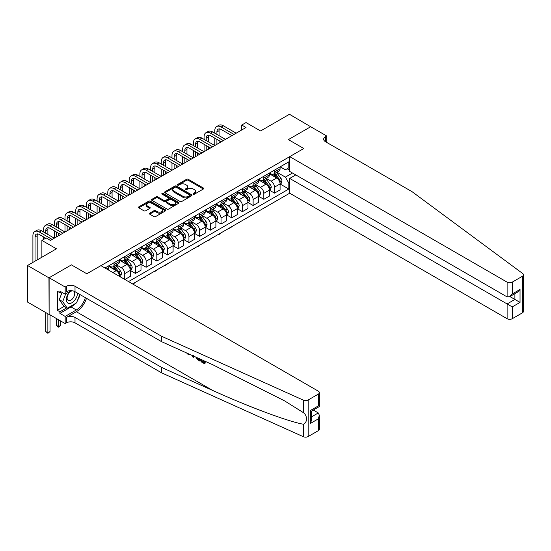 <?xml version="1.0" encoding="UTF-8"?>
<svg xmlns="http://www.w3.org/2000/svg" width="551" height="551" viewBox="0 0 551 551"><rect width="100%" height="100%" fill="white"/><g stroke="black" fill="none" stroke-linecap="round" stroke-linejoin="round"><path stroke-width="0.83" d="M193.277 194.152A0.833 0.482 0 0 0 194.455 194.152L203.381 189A1.192 0.689 0 0 0 203.725 188.518A1.192 0.689 0 0 0 203.381 188.029L188.256 179.302A1.192 0.689 0 0 0 186.575 179.302L177.649 184.454A0.833 0.482 0 0 0 177.408 184.792A0.833 0.482 0 0 0 177.649 185.136A0.833 0.482 0 0 0 178.827 185.136L179.984 184.468A3.802 2.197 0 0 1 185.356 184.468L186.617 185.191A3.802 2.197 0 0 1 187.733 186.748A3.802 2.197 0 0 1 186.617 188.297L185.46 188.965A0.833 0.482 0 0 0 185.219 189.303A0.833 0.482 0 0 0 185.46 189.64A0.833 0.482 0 0 0 186.637 189.64L187.795 188.979A3.802 2.197 0 0 1 193.174 188.979L194.434 189.702A3.802 2.197 0 0 1 195.543 191.259A3.802 2.197 0 0 1 194.434 192.809L193.277 193.477A0.833 0.482 0 0 0 193.036 193.814A0.833 0.482 0 0 0 193.277 194.152L193.277 193.477M149.693 213.154A1.192 0.689 0 0 0 149.349 213.643A1.192 0.689 0 0 0 149.693 214.125L153.936 216.577A1.192 0.689 0 0 0 155.616 216.577L165.534 210.854A1.192 0.689 0 0 0 165.879 210.365A1.192 0.689 0 0 0 165.534 209.883L150.409 201.149A1.192 0.689 0 0 0 148.729 201.149L138.818 206.873A1.192 0.689 0 0 0 138.466 207.362A1.192 0.689 0 0 0 138.818 207.844L143.942 210.806A1.192 0.689 0 0 0 145.622 210.806L149.865 208.354A1.192 0.689 0 0 0 150.209 207.872A1.192 0.689 0 0 0 149.865 207.383L147.324 205.916A3.175 1.832 0 0 1 146.394 204.621A3.175 1.832 0 0 1 148.35 202.926A3.175 1.832 0 0 1 151.814 203.319L161.774 209.07A3.175 1.832 0 0 1 162.703 210.365A3.175 1.832 0 0 1 160.74 212.059A3.175 1.832 0 0 1 157.276 211.667L155.616 210.709A1.192 0.689 0 0 0 153.936 210.709L149.693 213.154L149.693 214.125L153.936 211.694L153.936 210.709M310.854 126.84L289.454 114.284L260.568 130.966L246.021 122.563L241.737 125.036L246.021 127.501L50.444 240.415L46.167 237.949L41.883 240.415L41.883 257.221M48.949 277.849L49.122 314.318L49.122 277.752L71.416 264.879L48.949 277.849L27.55 265.492L56.436 248.818L41.883 240.415M310.854 126.64L288.387 139.61L303.794 148.508L86.824 273.771L71.416 264.879L86.824 273.771L100.902 265.644L318.299 391.155A3.63 2.094 0 0 1 319.36 392.643A3.63 2.094 0 0 1 318.299 394.123L308.161 399.978L308.161 436.544A3.63 2.094 180 0 1 303.36 436.716L161.67 372.875L75.012 322.845A6.054 3.492 0 0 0 66.451 322.845L65.17 323.582L49.122 314.318M180.067 201.494A1.192 0.689 0 0 0 181.747 201.494L191.658 195.77A1.192 0.689 0 0 0 192.01 195.281A1.192 0.689 0 0 0 191.658 194.799L176.534 186.066A1.192 0.689 0 0 0 174.86 186.066L164.942 191.789A1.192 0.689 0 0 0 164.597 192.278A1.192 0.689 0 0 0 164.942 192.76L180.067 201.494M162.38 194.331A0.833 0.482 0 0 1 163.22 194.455L178.579 203.319L168.682 209.036A1.192 0.689 0 0 1 167.001 209.036L151.876 200.302L151.876 199.331A1.192 0.689 0 0 0 151.532 199.82A1.192 0.689 0 0 0 151.876 200.302M151.876 199.331L156.119 196.886A1.192 0.689 0 0 1 157.8 196.886L163.936 200.426A1.192 0.689 0 0 0 165.617 200.426L168.427 198.801A1.192 0.689 0 0 0 168.778 198.312A1.192 0.689 0 0 0 168.427 197.83L162.042 194.145A0.833 0.482 0 0 1 161.801 193.8A0.833 0.482 0 0 1 162.318 193.36A0.833 0.482 0 0 1 163.22 193.463L178.593 202.341A1.192 0.689 0 0 1 178.944 202.823A1.192 0.689 0 0 1 178.593 203.312L178.593 202.341M48.949 314.414L27.55 302.065L27.55 265.492M132.571 283.93L289.709 193.201L507.113 318.712L507.113 303.938L514.896 299.441L514.896 293.655M280.211 166.815L285.39 169.804L288.814 167.828L288.814 161.849L104.966 267.993M288.814 167.828L289.709 167.311M289.709 182.526L288.814 183.049L285.39 177.119L276.877 172.201M280.211 184.062L288.814 189.027L288.814 183.049M288.814 189.027L128.507 281.582M241.737 125.036L241.737 129.974M287.188 168.764L289.709 170.225M285.39 177.119L292.491 173.014M119.601 276.437A4.842 2.796 -120 0 0 116.178 270.658L108.905 266.457M124.74 279.405L124.74 273.627A4.842 2.796 -120 0 0 121.316 267.696L116.399 264.859M124.912 279.502L130.298 276.388L130.298 270.41A4.842 2.796 -120 0 0 126.875 264.48L119.601 260.286M130.429 270.534L135.436 273.427L135.436 267.449A4.842 2.796 -120 0 0 132.013 261.518L127.095 258.681M135.436 273.427L141.001 270.217L141.001 264.239A4.842 2.796 -120 0 0 137.578 258.309L130.298 254.107M141.125 264.356L146.132 267.249L146.132 261.27A4.842 2.796 -120 0 0 142.709 255.34L137.798 252.503M146.132 267.249L151.697 264.039L151.697 258.061A4.842 2.796 -120 0 0 148.274 252.131L141.001 247.929M151.828 258.185L156.835 261.071L156.835 255.092A4.842 2.796 -120 0 0 153.412 249.162L148.494 246.325M156.835 261.071L162.393 257.861L162.393 251.883A4.842 2.796 -120 0 0 158.97 245.953L151.697 241.751M162.524 252.007L167.532 254.899L167.532 248.914A4.842 2.796 -120 0 0 164.108 242.984L159.191 240.146M167.532 254.899L173.097 251.683L173.097 245.705A4.842 2.796 -120 0 0 169.674 239.775L162.393 235.573M173.221 245.829L178.228 248.721L178.228 242.743A4.842 2.796 -120 0 0 174.805 236.813L169.894 233.975M178.228 248.721L183.793 245.505L183.793 239.527A4.842 2.796 -120 0 0 180.37 233.596L173.097 229.395M183.924 239.651L188.931 242.543L188.931 236.565A4.842 2.796 -120 0 0 185.508 230.635L180.59 227.797M188.931 242.543L194.496 239.334L194.496 233.349A4.842 2.796 -120 0 0 191.066 227.418L183.793 223.224M194.62 233.472L199.627 236.365L199.627 230.387A4.842 2.796 -120 0 0 196.204 224.457L191.287 221.619M199.627 236.365L205.192 233.156L205.192 227.177A4.842 2.796 -120 0 0 201.769 221.247L194.496 217.046M205.323 227.301L210.33 230.187L210.33 224.209A4.842 2.796 -120 0 0 206.9 218.279L201.99 215.441M210.33 230.187L215.889 226.978L215.889 220.999A4.842 2.796 -120 0 0 212.466 215.069L205.192 210.868M216.02 221.123L221.027 224.009L221.027 218.031A4.842 2.796 -120 0 0 217.604 212.101L212.686 209.263M221.027 224.009L226.592 220.799L226.592 214.821A4.842 2.796 -120 0 0 223.169 208.891L215.889 204.69M226.716 214.945L231.723 217.838L231.723 211.853A4.842 2.796 -120 0 0 228.3 205.922L223.382 203.085M231.723 217.838L237.288 214.621L237.288 208.643A4.842 2.796 -120 0 0 233.865 202.713L226.592 198.512M237.419 208.767L242.426 211.66L242.426 205.681A4.842 2.796 -120 0 0 239.003 199.751L234.085 196.914M242.426 211.66L247.984 208.443L247.984 202.465A4.842 2.796 -120 0 0 244.561 196.535L237.288 192.333M248.115 202.589L253.123 205.482L253.123 199.503A4.842 2.796 -120 0 0 249.699 193.573L244.782 190.736M253.123 205.482L258.688 202.272L258.688 196.287A4.842 2.796 -120 0 0 255.265 190.364L247.984 186.162M258.812 196.411L263.819 199.304L263.819 193.325A4.842 2.796 -120 0 0 260.396 187.395L255.485 184.557M263.819 199.304L269.384 196.094L269.384 190.116A4.842 2.796 -120 0 0 265.961 184.186L258.688 179.984M269.515 190.24L274.522 193.125L274.522 187.147A4.842 2.796 -120 0 0 271.099 181.217L266.181 178.379M274.522 193.125L280.08 189.916L280.08 183.938A4.842 2.796 -120 0 0 276.657 178.007L269.384 173.806M269.515 172.993L271.099 173.902A4.842 2.796 -120 0 0 273.516 174.144A4.842 2.796 -120 0 0 274.522 171.926L274.522 170.101M258.812 179.165L260.396 180.081A4.842 2.796 -120 0 0 262.82 180.322A4.842 2.796 -120 0 0 263.819 178.104L263.819 176.279M248.115 185.343L249.699 186.259A4.842 2.796 -120 0 0 252.117 186.5A4.842 2.796 -120 0 0 253.123 184.282L253.123 182.457M237.419 191.521L239.003 192.437A4.842 2.796 -120 0 0 241.421 192.678A4.842 2.796 -120 0 0 242.426 190.46L242.426 188.628M226.716 197.699L228.3 198.615A4.842 2.796 -120 0 0 230.724 198.849A4.842 2.796 -120 0 0 231.723 196.638L231.723 194.806M216.02 203.877L217.604 204.786A4.842 2.796 -120 0 0 220.021 205.027A4.842 2.796 -120 0 0 221.027 202.809L221.027 200.984M205.323 210.055L206.9 210.964A4.842 2.796 -120 0 0 209.325 211.205A4.842 2.796 -120 0 0 210.33 208.987L210.33 207.162M194.62 216.226L196.204 217.142A4.842 2.796 -120 0 0 198.629 217.383A4.842 2.796 -120 0 0 199.627 215.165L199.627 213.34M183.924 222.404L185.508 223.32A4.842 2.796 -120 0 0 187.925 223.561A4.842 2.796 -120 0 0 188.931 221.344L188.931 219.512M173.221 228.582L174.805 229.498A4.842 2.796 -120 0 0 177.229 229.739A4.842 2.796 -120 0 0 178.228 227.522L178.228 225.69M162.524 234.76L164.108 235.676A4.842 2.796 -120 0 0 166.533 235.911A4.842 2.796 -120 0 0 167.532 233.7L167.532 231.868M151.828 240.939L153.412 241.848A4.842 2.796 -120 0 0 155.83 242.089A4.842 2.796 -120 0 0 156.835 239.871L156.835 238.046M141.125 247.11L142.709 248.026A4.842 2.796 -120 0 0 145.133 248.267A4.842 2.796 -120 0 0 146.132 246.049L146.132 244.224M130.429 253.288L132.013 254.204A4.842 2.796 -120 0 0 134.43 254.445A4.842 2.796 -120 0 0 135.436 252.227L135.436 250.402M119.732 259.466L121.316 260.382A4.842 2.796 -120 0 0 123.734 260.623A4.842 2.796 -120 0 0 124.74 258.405L124.74 256.573M109.029 265.644L110.613 266.56A4.842 2.796 -120 0 0 113.038 266.794A4.842 2.796 -120 0 0 114.036 264.583L114.036 262.751M273.516 174.144L279.082 170.934A4.842 2.796 -120 0 0 280.08 168.716L280.08 166.891M262.82 180.322L268.378 177.112A4.842 2.796 -120 0 0 269.384 174.894L269.384 173.062M252.117 186.5L257.682 183.283A4.842 2.796 -120 0 0 258.688 181.072L258.688 179.24M241.421 192.678L246.986 189.461A4.842 2.796 -120 0 0 247.984 187.244L247.984 185.418M230.724 198.849L236.283 195.639A4.842 2.796 -120 0 0 237.288 193.422L237.288 191.596M220.021 205.027L225.586 201.818A4.842 2.796 -120 0 0 226.592 199.6L226.592 197.775M209.325 211.205L214.89 207.996A4.842 2.796 -120 0 0 215.889 205.778L215.889 203.946M198.629 217.383L204.187 214.174A4.842 2.796 -120 0 0 205.192 211.956L205.192 210.124M187.925 223.561L193.491 220.345A4.842 2.796 -120 0 0 194.496 218.134L194.496 216.302M177.229 229.739L182.794 226.523A4.842 2.796 -120 0 0 183.793 224.305L183.793 222.48M166.533 235.911L172.091 232.701A4.842 2.796 -120 0 0 173.097 230.483L173.097 228.658M155.83 242.089L161.395 238.879A4.842 2.796 -120 0 0 162.393 236.661L162.393 234.836M145.133 248.267L150.698 245.057A4.842 2.796 -120 0 0 151.697 242.839L151.697 241.007M134.43 254.445L139.995 251.235A4.842 2.796 -120 0 0 141.001 249.018L141.001 247.185M123.734 260.623L129.299 257.407A4.842 2.796 -120 0 0 130.298 255.196L130.298 253.364M113.038 266.794L118.596 263.585A4.842 2.796 -120 0 0 119.601 261.367L119.601 259.542M107.968 269.721A4.842 2.796 -120 0 0 108.905 267.545L108.905 265.72M193.608 194.269L194.434 193.794A3.802 2.197 0 0 0 195.543 192.244L195.543 191.259M187.733 186.748L187.733 187.733A3.802 2.197 0 0 1 186.617 189.289L185.797 189.764M203.36 189.007L188.256 180.287A1.192 0.689 0 0 0 186.575 180.287L177.98 185.253M191.658 194.799L191.658 195.77L176.534 187.058A1.192 0.689 0 0 0 174.86 187.058L164.956 192.767M189.558 195.619A0.833 0.482 0 0 0 189.799 195.281A0.833 0.482 0 0 0 189.558 194.944L176.286 187.278A0.833 0.482 0 0 0 175.108 187.278L173.889 187.981A3.802 2.197 0 0 0 172.78 189.537A3.802 2.197 0 0 0 173.889 191.087L182.966 196.328A3.802 2.197 0 0 0 188.339 196.328L189.558 195.619L189.558 196.611A0.833 0.482 0 0 0 189.799 196.273L189.799 195.281M172.78 189.537L172.78 190.522A3.802 2.197 0 0 0 173.889 192.072L173.889 191.087M189.558 196.611L188.339 197.313A3.802 2.197 0 0 1 182.966 197.313L173.889 192.072M151.897 200.309L156.119 197.871L156.119 196.886M168.778 198.312L168.778 199.304A1.192 0.689 0 0 1 168.427 199.786L165.617 201.411A1.192 0.689 0 0 1 163.936 201.411L157.8 197.871A1.192 0.689 0 0 0 156.119 197.871M170.3 204.097A3.175 1.832 0 0 0 173.765 204.497A3.175 1.832 0 0 0 175.728 202.802A3.175 1.832 0 0 0 174.791 201.501L171.285 199.476A1.192 0.689 0 0 0 169.605 199.476L166.795 201.101A1.192 0.689 0 0 0 166.443 201.59A1.192 0.689 0 0 0 166.795 202.072L170.3 204.097L170.3 205.089A3.175 1.832 0 0 0 173.765 205.482A3.175 1.832 0 0 0 175.728 203.787L175.728 202.802M166.443 201.59L166.443 202.575A1.192 0.689 0 0 0 166.795 203.064L166.795 202.072M170.3 205.089L166.795 203.064M162.703 210.365L162.703 211.357A3.175 1.832 0 0 1 160.74 213.051A3.175 1.832 0 0 1 157.276 212.652L155.616 211.694A1.192 0.689 0 0 0 153.936 211.694M146.394 204.621L146.394 205.606A3.175 1.832 0 0 0 147.324 206.907L147.324 205.916M149.844 208.361L147.324 206.907M165.514 210.861L150.409 202.141A1.192 0.689 0 0 0 148.729 202.141L138.831 207.851M280.08 184.137L281.113 183.538L281.967 181.072A3.21 1.853 -120 0 0 280.941 178.338L277.442 173.668A9.257 5.345 -120 0 0 276.437 172.463M272.959 175.865A9.257 5.345 -120 0 0 271.058 173.882M279.791 182.167L280.232 181.21A3.21 1.853 -120 0 0 279.316 179.275L275.817 174.612A9.257 5.345 -120 0 0 274.811 173.4M273.943 173.896A7.686 4.436 60 0 1 275.211 175.328L278.165 179.282M273.778 173.992A9.257 5.345 60 0 1 274.791 175.204L277.119 178.304M231.778 226.647L230.614 227.818L229.326 228.066M229.753 227.818L229.753 228.314M214.78 133.184L214.78 130.718A9.078 5.241 60 0 1 216.66 126.558L218.795 125.325A9.078 5.241 60 0 1 223.334 125.773L236.172 133.184M216.66 126.558A9.078 5.241 60 0 1 221.199 127.012L234.037 134.423M231.895 135.656L221.199 129.478A6.054 3.492 -120 0 0 218.168 129.182A6.054 3.492 -120 0 0 216.915 131.951L216.915 134.423M219.436 128.9A6.054 3.492 -120 0 0 219.057 130.718L219.057 135.656M216.915 139.362L216.915 144.307M219.057 140.601L219.057 143.067M193.38 145.54L193.38 143.067A9.078 5.241 60 0 1 195.261 138.914L197.403 137.681A9.078 5.241 60 0 1 201.941 138.129L214.78 145.54L214.78 138.129M523.45 274.811L523.45 311.377A3.63 2.094 180 0 1 522.382 312.865L522.382 276.292A3.63 2.094 0 0 0 523.45 274.811A3.63 2.094 0 0 0 522.679 273.523L412.107 191.72L325.448 141.69A6.054 3.492 180 0 1 323.671 139.217A6.054 3.492 180 0 1 325.448 136.744L326.729 136.001L310.681 126.737L288.387 139.61L303.794 148.508L289.709 156.636L289.709 171.409L507.113 296.92L507.113 282.146A3.63 2.094 0 0 0 512.244 282.146L522.382 276.292M295.791 174.915L289.709 178.428L512.244 306.907L512.244 318.712L522.382 312.865M289.709 178.428L289.709 193.201M326.729 136.001L326.729 142.427M289.709 156.636L507.113 282.146M512.244 318.712A3.63 2.094 180 0 1 507.113 318.712M509.889 296.548L520.034 302.409L512.244 306.907M512.244 282.146L512.244 293.959L509.675 296.672L507.113 296.92M512.244 293.959L520.034 289.461L517.465 292.175L509.675 296.672M203.891 362.11L201.508 360.733L200.998 361.022L203.891 362.696L203.891 360.871L202.864 360.278M204.621 361.07L204.621 363.798L205 363.577A15.765 9.105 120 0 0 205.275 361.366M199.875 358.935L199.875 361.063L200.261 360.843A15.765 9.105 120 0 0 200.488 359.211M161.67 372.875L161.67 367.462L75.012 317.431A6.054 3.492 0 0 0 66.451 317.431L76.334 311.721A15.765 9.105 120 0 0 86.486 298.311M161.67 367.462L212.727 390.473C248.625 406.796 288.256 421.563 303.36 424.236C307.554 422.61 307.554 415.606 303.36 412.623L284.53 400.846L212.727 364.728L161.67 341.716L75.012 291.686A6.054 3.492 0 0 0 66.451 291.686L66.451 286.272L65.17 287.016L49.122 277.752M193.876 356.228L193.408 357.323L194.207 356.38M161.67 341.716L161.67 336.31L75.012 286.272A6.054 3.492 0 0 0 66.451 286.272M318.299 430.689L318.299 418.877L319.36 415.302L319.36 429.208A3.63 2.094 180 0 1 318.299 430.689L308.161 436.544M303.36 412.623L303.36 400.15L161.67 336.31M74.846 303.863A13.617 7.859 -60 0 1 71.072 306.928L59.901 313.381L59.901 311.797L66.712 307.871M61.271 291.934L59.901 292.726L57.338 291.238L57.338 310.316L59.901 311.797M59.901 292.726L59.901 291.142L65.17 294.179L65.17 287.016M65.17 323.582L65.17 316.419L76.334 309.972A13.617 7.859 120 0 0 85.329 297.643M59.901 313.381L65.17 316.419M313.285 410.054L318.299 412.947L319.36 415.302M71.237 290.673L65.17 294.179M303.36 400.15A3.63 2.094 0 0 0 308.161 399.978M80.06 294.606A13.617 7.859 -60 0 1 77.553 300.302M57.338 310.316L64.143 306.384M318.299 418.877L310.509 423.375L311.577 419.8L311.577 411.046L319.36 406.548L319.36 392.643M310.509 423.375L310.509 410.426C311.894 411.232 311.894 411.232 310.509 410.426L318.299 405.935C319.683 406.734 319.683 406.734 318.299 405.935L318.299 394.123M187.884 353.528L188.408 353.763M189.696 354.348L187.898 354.224L186.562 352.936M193.408 357.323L192.588 356.855L192.189 355.471M192.822 355.753L192.995 356.407L193.346 355.512M199.875 361.063L197.217 359.438L195.832 357.11M196.549 357.434L197.265 358.749L199.152 359.961L199.152 358.605M197.265 358.749L197.788 358.446L198.622 359.066L198.112 359.362M199.152 359.376L198.622 359.066M204.621 363.798L200.998 361.711L200.998 361.022M269.384 190.309L270.41 189.716L271.264 187.244A3.21 1.853 -120 0 0 270.245 184.516L266.746 179.846A9.257 5.345 -120 0 0 265.734 178.634M262.255 182.044A9.257 5.345 -120 0 0 260.361 180.06M269.095 188.346L269.535 187.381A3.21 1.853 -120 0 0 268.619 185.453L265.121 180.783A9.257 5.345 -120 0 0 264.108 179.578M263.247 180.074A7.686 4.436 60 0 1 264.508 181.506L267.469 185.46M263.082 180.17A9.257 5.345 60 0 1 264.094 181.382L266.415 184.482M221.082 232.825L219.057 234.492L218.63 234.244M219.057 233.996L219.057 234.492M258.688 196.487L259.714 195.894L260.568 193.422A3.21 1.853 -120 0 0 259.542 190.694L256.05 186.024A9.257 5.345 -120 0 0 255.037 184.812M251.559 188.222A9.257 5.345 -120 0 0 249.665 186.238M258.391 194.524L258.839 193.559A3.21 1.853 -120 0 0 257.916 191.631L254.424 186.961A9.257 5.345 -120 0 0 253.412 185.756M252.551 186.252A7.686 4.436 60 0 1 253.811 187.684L256.773 191.638M252.386 186.348A9.257 5.345 60 0 1 253.391 187.554L255.719 190.66M210.386 239.003L209.215 240.174L207.927 240.415M208.361 240.174L208.361 240.663M247.984 202.665L249.011 202.072L249.872 199.6A3.21 1.853 -120 0 0 248.845 196.872L245.347 192.203A9.257 5.345 -120 0 0 244.341 190.99M240.863 194.4A9.257 5.345 -120 0 0 238.962 192.416M247.695 200.702L248.136 199.737A3.21 1.853 -120 0 0 247.22 197.809L243.721 193.139A9.257 5.345 -120 0 0 242.715 191.927M241.848 192.43A7.686 4.436 60 0 1 243.115 193.862L246.07 197.809M241.682 192.519A9.257 5.345 60 0 1 242.695 193.732L245.023 196.838M199.682 245.181L197.657 246.841L197.23 246.593M197.657 246.345L197.657 246.841M204.077 139.362L204.077 136.896A9.078 5.241 60 0 1 205.957 132.736L208.099 131.503A9.078 5.241 60 0 1 212.638 131.951L225.476 139.362M205.957 132.736A9.078 5.241 60 0 1 210.496 133.184L223.334 140.601M221.199 141.834L210.496 135.656A6.054 3.492 -120 0 0 207.472 135.36A6.054 3.492 -120 0 0 206.219 138.129L206.219 140.601M208.739 135.078A6.054 3.492 -120 0 0 208.361 136.896L208.361 141.834M206.219 145.54L206.219 150.485M208.361 146.773L208.361 149.245M182.684 151.718L182.684 149.245A9.078 5.241 60 0 1 184.564 145.092L186.699 143.852A9.078 5.241 60 0 1 191.238 144.307L204.077 151.718L204.077 144.307M195.261 138.914A9.078 5.241 60 0 1 199.799 139.362L212.638 146.773M210.496 148.012L199.799 141.834A6.054 3.492 -120 0 0 196.776 141.538A6.054 3.492 -120 0 0 195.522 144.307L195.522 146.773M198.036 141.256A6.054 3.492 -120 0 0 197.657 143.067L197.657 148.012M195.522 151.718L195.522 156.656M197.657 152.951L197.657 155.423M171.981 157.896L171.981 155.423A9.078 5.241 60 0 1 173.861 151.27L176.003 150.03A9.078 5.241 60 0 1 180.542 150.485L193.38 157.896L193.38 150.485M184.564 145.092A9.078 5.241 60 0 1 189.103 145.54L201.941 152.951M199.799 154.19L189.103 148.012A6.054 3.492 -120 0 0 186.073 147.709A6.054 3.492 -120 0 0 184.819 150.485L184.819 152.951M187.34 147.434A6.054 3.492 -120 0 0 186.961 149.245L186.961 154.19M184.819 157.896L184.819 162.834M186.961 159.129L186.961 161.601M161.285 164.074L161.285 161.601A9.078 5.241 60 0 1 163.165 157.441L165.307 156.209A9.078 5.241 60 0 1 169.846 156.656L182.684 164.074L182.684 156.656M237.288 208.843L238.314 208.25L239.168 205.778A3.21 1.853 -120 0 0 238.149 203.043L234.65 198.381A9.257 5.345 -120 0 0 233.638 197.168M230.16 200.578A9.257 5.345 -120 0 0 228.266 198.594M236.999 206.88L237.44 205.916A3.21 1.853 -120 0 0 236.524 203.987L233.025 199.317A9.257 5.345 -120 0 0 232.012 198.105M231.151 198.601A7.686 4.436 60 0 1 232.412 200.041L235.373 203.987M230.986 198.697A9.257 5.345 60 0 1 231.999 199.91L234.32 203.016M188.986 251.352L186.961 253.019L186.534 252.771M186.961 252.523L186.961 253.019M173.861 151.27A9.078 5.241 60 0 1 178.4 151.718L191.238 159.129M189.103 160.362L178.4 154.19A6.054 3.492 -120 0 0 175.376 153.887A6.054 3.492 -120 0 0 174.123 156.656L174.123 159.129M176.644 153.612A6.054 3.492 -120 0 0 176.265 155.423L176.265 160.369M174.123 164.074L174.123 169.012M176.265 165.307L176.265 167.779M150.588 170.245L150.588 167.779A9.078 5.241 60 0 1 152.469 163.619L154.604 162.387A9.078 5.241 60 0 1 159.143 162.834L171.981 170.245L171.981 162.834M70.005 291.389A7.866 4.546 120 0 0 66.389 298.959A7.866 4.546 120 0 0 69.144 303.477A7.866 4.546 120 0 0 77.491 293.118M72.463 290.811A5.386 3.113 120 0 0 67.78 295.04A5.386 3.113 120 0 0 68.221 300.385A5.386 3.113 120 0 0 69.013 300.632A5.386 3.113 120 0 0 73.896 296.734A5.386 3.113 120 0 0 73.696 291.107M79.812 294.461L76.548 302.878L67.305 308.216L63.882 306.239L59.267 299.661L62.084 292.402M67.305 308.216L62.69 301.638L65.7 293.869M59.267 299.661L62.69 301.638M226.592 215.021L227.618 214.429L228.472 211.956A3.21 1.853 -120 0 0 227.446 209.222L223.954 204.552A9.257 5.345 -120 0 0 222.941 203.347M219.463 206.756A9.257 5.345 -120 0 0 217.569 204.772M226.296 213.051L226.743 212.094A3.21 1.853 -120 0 0 225.82 210.165L222.322 205.495A9.257 5.345 -120 0 0 221.316 204.283M220.455 204.779A7.686 4.436 60 0 1 221.716 206.219L224.677 210.165M220.29 204.876A9.257 5.345 60 0 1 221.295 206.088L223.623 209.187M178.29 257.531L176.265 259.197L175.831 258.949M176.265 258.701L176.265 259.197M163.165 157.441A9.078 5.241 60 0 1 167.704 157.896L180.542 165.307M178.4 166.54L167.704 160.369A6.054 3.492 -120 0 0 164.68 160.065A6.054 3.492 -120 0 0 163.427 162.834L163.427 165.307M165.941 159.783A6.054 3.492 -120 0 0 165.562 161.601L165.562 166.54M163.427 170.245L163.427 175.19M165.562 171.485L165.562 173.951M139.885 176.423L139.885 173.958A9.078 5.241 60 0 1 141.765 169.798L143.907 168.565A9.078 5.241 60 0 1 148.446 169.012L161.285 176.423L161.285 169.012M215.889 221.192L216.915 220.6L217.776 218.134A3.21 1.853 -120 0 0 216.75 215.4L213.251 210.73A9.257 5.345 -120 0 0 212.245 209.525M208.767 212.927A9.257 5.345 -120 0 0 206.866 210.943M215.599 219.229L216.04 218.265A3.21 1.853 -120 0 0 215.124 216.336L211.625 211.674A9.257 5.345 -120 0 0 210.613 210.461M209.752 210.957A7.686 4.436 60 0 1 211.019 212.39L213.974 216.343M209.587 211.054A9.257 5.345 60 0 1 210.599 212.266L212.927 215.365M167.587 263.709L166.423 264.879L165.135 265.127M165.562 264.879L165.562 265.375M152.469 163.619A9.078 5.241 60 0 1 157.007 164.074L169.846 171.485M167.704 172.718L157.007 166.54A6.054 3.492 -120 0 0 153.977 166.244A6.054 3.492 -120 0 0 152.723 169.012L152.723 171.485M155.244 165.961A6.054 3.492 -120 0 0 154.865 167.779L154.865 172.718M152.723 176.423L152.723 181.369M154.865 177.663L154.865 180.129M129.189 182.601L129.189 180.129A9.078 5.241 60 0 1 131.069 175.976L133.211 174.743A9.078 5.241 60 0 1 137.75 175.19L150.588 182.601L150.588 175.19M205.192 227.37L206.219 226.778L207.073 224.305A3.21 1.853 -120 0 0 206.053 221.578L202.554 216.908A9.257 5.345 -120 0 0 201.542 215.696M198.064 219.105A9.257 5.345 -120 0 0 196.17 217.122M204.896 225.407L205.344 224.443A3.21 1.853 -120 0 0 204.428 222.514L200.929 217.845A9.257 5.345 -120 0 0 199.917 216.639M199.056 217.135A7.686 4.436 60 0 1 200.316 218.568L203.278 222.521M198.89 217.232A9.257 5.345 60 0 1 199.903 218.437L202.224 221.543M156.89 269.887L155.719 271.058L154.438 271.306M154.865 271.058L154.865 271.547M141.765 169.798A9.078 5.241 60 0 1 146.304 170.245L159.143 177.663M157.007 178.896L146.304 172.718A6.054 3.492 -120 0 0 143.281 172.422A6.054 3.492 -120 0 0 142.027 175.19L142.027 177.663M144.548 172.139A6.054 3.492 -120 0 0 144.169 173.958L144.169 178.896M142.027 182.601L142.027 187.547M144.169 183.834L144.169 186.307M118.493 188.779L118.493 186.307A9.078 5.241 60 0 1 120.373 182.154L122.508 180.914A9.078 5.241 60 0 1 127.047 181.369L139.885 188.779L139.885 181.369M194.496 233.548L195.522 232.956L196.376 230.483A3.21 1.853 -120 0 0 195.35 227.756L191.858 223.086A9.257 5.345 -120 0 0 190.846 221.874M187.368 225.283A9.257 5.345 -120 0 0 185.473 223.3M194.2 231.585L194.641 230.621A3.21 1.853 -120 0 0 193.725 228.693L190.226 224.023A9.257 5.345 -120 0 0 189.22 222.811M188.359 223.313A7.686 4.436 60 0 1 189.62 224.746L192.575 228.699M188.194 223.41A9.257 5.345 60 0 1 189.2 224.615L191.528 227.721M146.194 276.065L145.023 277.236L143.735 277.477M144.169 277.229L144.169 277.725M131.069 175.976A9.078 5.241 60 0 1 135.608 176.423L148.446 183.834M146.304 185.074L135.608 178.896A6.054 3.492 -120 0 0 132.584 178.593A6.054 3.492 -120 0 0 131.331 181.369L131.331 183.834M133.845 178.317A6.054 3.492 -120 0 0 133.466 180.129L133.466 185.074M131.331 188.779L131.331 193.718M133.466 190.012L133.466 192.485M107.789 194.958L107.789 192.485A9.078 5.241 60 0 1 109.67 188.332L111.812 187.092A9.078 5.241 60 0 1 116.351 187.547L129.189 194.958L129.189 187.547M183.793 239.726L184.819 239.134L185.68 236.661A3.21 1.853 -120 0 0 184.654 233.927L181.155 229.264A9.257 5.345 -120 0 0 180.143 228.052M176.664 231.461A9.257 5.345 -120 0 0 174.77 229.478M183.504 237.763L183.944 236.799A3.21 1.853 -120 0 0 183.028 234.871L179.53 230.201A9.257 5.345 -120 0 0 178.517 228.989M177.656 229.491A7.686 4.436 60 0 1 178.917 230.924L181.878 234.871M177.491 229.581A9.257 5.345 60 0 1 178.503 230.793L180.831 233.9M135.491 282.236L133.466 283.903L133.039 283.655M133.466 283.407L133.466 283.903M120.373 182.154A9.078 5.241 60 0 1 124.912 182.601L137.75 190.012M135.608 191.252L124.912 185.074A6.054 3.492 -120 0 0 121.881 184.771A6.054 3.492 -120 0 0 120.628 187.547L120.628 190.012M123.148 184.495A6.054 3.492 -120 0 0 122.77 186.307L122.77 191.252M120.628 194.958L120.628 199.896M122.77 196.19L122.77 198.663M97.093 201.136L97.093 198.663A9.078 5.241 60 0 1 98.973 194.503L101.109 193.27A9.078 5.241 60 0 1 105.647 193.718L118.493 201.136L118.493 193.718M173.097 245.904L174.123 245.312L174.977 242.839A3.21 1.853 -120 0 0 173.958 240.105L170.459 235.442A9.257 5.345 -120 0 0 169.446 234.23M165.968 237.639A9.257 5.345 -120 0 0 164.074 235.656M172.222 243.57C172.704 244.21 173.042 244.017 173.248 242.977A3.21 1.853 -120 0 0 172.325 241.049L168.833 236.379A9.257 5.345 -120 0 0 167.821 235.167M166.96 235.663A7.686 4.436 60 0 1 168.22 237.102L171.182 241.049M166.795 235.759A9.257 5.345 60 0 1 167.807 236.971L170.128 240.078M109.67 188.332A9.078 5.241 60 0 1 114.209 188.779L127.047 196.19M124.912 197.423L114.209 191.252A6.054 3.492 -120 0 0 111.185 190.949A6.054 3.492 -120 0 0 109.931 193.718L109.931 196.19M112.452 190.674A6.054 3.492 -120 0 0 112.073 192.485L112.073 197.423M109.931 201.136L109.931 206.074M112.073 202.369L112.073 204.841M86.39 207.307L86.39 204.841A9.078 5.241 60 0 1 88.27 200.681L90.412 199.448A9.078 5.241 60 0 1 94.951 199.896L107.789 207.307L107.789 199.896M162.393 252.082L163.427 251.483L164.281 249.018A3.21 1.853 -120 0 0 163.254 246.283L159.756 241.613A9.257 5.345 -120 0 0 158.75 240.408M155.272 243.811A9.257 5.345 -120 0 0 153.378 241.827M162.104 250.113L162.545 249.155A3.21 1.853 -120 0 0 161.629 247.22L158.13 242.557A9.257 5.345 -120 0 0 157.125 241.345M156.264 241.841A7.686 4.436 60 0 1 157.524 243.273L160.479 247.227M156.098 241.937A9.257 5.345 60 0 1 157.104 243.149L159.432 246.249M98.973 194.503A9.078 5.241 60 0 1 103.512 194.958L116.351 202.369M114.209 203.601L103.512 197.423A6.054 3.492 -120 0 0 100.482 197.127A6.054 3.492 -120 0 0 99.228 199.896L99.228 202.369M101.749 196.845A6.054 3.492 -120 0 0 101.37 198.663L101.37 203.601M99.228 207.307L99.228 212.252M101.37 208.547L101.37 211.012M75.694 213.485L75.694 211.012A9.078 5.241 60 0 1 77.574 206.859L79.716 205.626A9.078 5.241 60 0 1 84.255 206.074L97.093 213.485L97.093 206.074M151.697 258.254L152.723 257.661L153.577 255.196A3.21 1.853 -120 0 0 152.558 252.461L149.059 247.792A9.257 5.345 -120 0 0 148.047 246.579M144.569 249.989A9.257 5.345 -120 0 0 142.675 248.005M151.408 256.291L151.849 255.327A3.21 1.853 -120 0 0 150.933 253.398L147.434 248.728A9.257 5.345 -120 0 0 146.421 247.523M145.56 248.019A7.686 4.436 60 0 1 146.821 249.451L149.782 253.405M145.395 248.115A9.257 5.345 60 0 1 146.408 249.327L148.729 252.427M88.27 200.681A9.078 5.241 60 0 1 92.809 201.136L105.647 208.547M103.512 209.779L92.809 203.601A6.054 3.492 -120 0 0 89.785 203.305A6.054 3.492 -120 0 0 88.532 206.074L88.532 208.547M91.053 203.023A6.054 3.492 -120 0 0 90.674 204.841L90.674 209.779M88.532 213.485L88.532 218.43M90.674 214.725L90.674 217.19M64.997 219.663L64.997 217.19A9.078 5.241 60 0 1 66.878 213.037L69.013 211.804A9.078 5.241 60 0 1 73.552 212.252L86.39 219.663L86.39 212.252M141.001 264.432L142.027 263.839L142.881 261.367A3.21 1.853 -120 0 0 141.862 258.639L138.363 253.97A9.257 5.345 -120 0 0 137.351 252.757M133.872 256.167A9.257 5.345 -120 0 0 131.978 254.183M140.705 262.469L141.152 261.505A3.21 1.853 -120 0 0 140.23 259.576L136.738 254.906A9.257 5.345 -120 0 0 135.725 253.701M134.864 254.197A7.686 4.436 60 0 1 136.125 255.63L139.086 259.583M134.699 254.293A9.257 5.345 60 0 1 135.711 255.499L138.032 258.605M77.574 206.859A9.078 5.241 60 0 1 82.113 207.307L94.951 214.725M92.809 215.958L82.113 209.779A6.054 3.492 -120 0 0 79.089 209.483A6.054 3.492 -120 0 0 77.836 212.252L77.836 214.725M80.35 209.201A6.054 3.492 -120 0 0 79.971 211.012L79.971 215.958M77.836 219.663L77.836 224.601M79.971 220.896L79.971 223.369M54.294 225.841L54.294 223.369A9.078 5.241 60 0 1 56.174 219.215L58.316 217.976A9.078 5.241 60 0 1 62.855 218.43L75.694 225.841L75.694 218.43M130.298 270.61L131.331 270.018L132.185 267.545A3.21 1.853 -120 0 0 131.159 264.817L127.66 260.148A9.257 5.345 -120 0 0 126.654 258.936M123.176 262.345A9.257 5.345 -120 0 0 121.275 260.361M130.008 268.647L130.449 267.683A3.21 1.853 -120 0 0 129.533 265.754L126.034 261.084A9.257 5.345 -120 0 0 125.029 259.872M124.161 260.375A7.686 4.436 60 0 1 125.428 261.808L128.383 265.761M123.996 260.471A9.257 5.345 60 0 1 125.008 261.677L127.336 264.783M66.878 213.037A9.078 5.241 60 0 1 71.416 213.485L84.255 220.896M82.113 222.136L71.416 215.958A6.054 3.492 -120 0 0 68.386 215.655A6.054 3.492 -120 0 0 67.132 218.43L67.132 220.896M69.653 215.379A6.054 3.492 -120 0 0 69.274 217.19L69.274 222.136M67.132 225.841L67.132 230.779M69.274 227.074L69.274 229.547M43.598 232.019L43.598 229.547A9.078 5.241 60 0 1 45.478 225.393L47.62 224.154A9.078 5.241 60 0 1 52.159 224.601L64.997 232.019L64.997 224.601M119.904 276.616L120.628 276.196L121.482 273.723A3.21 1.853 -120 0 0 120.462 270.989L116.964 266.326A9.257 5.345 -120 0 0 115.951 265.114M112.473 268.523A9.257 5.345 -120 0 0 110.579 266.539M119.312 274.825L119.753 273.861A3.21 1.853 -120 0 0 118.837 271.932L115.338 267.263A9.257 5.345 -120 0 0 114.326 266.05M113.465 266.546A7.686 4.436 60 0 1 114.725 267.986L117.687 271.932M113.299 266.643A9.257 5.345 60 0 1 114.312 267.855L116.633 270.961M56.174 219.215A9.078 5.241 60 0 1 60.713 219.663L73.552 227.074M71.416 228.314L60.713 222.136A6.054 3.492 -120 0 0 57.69 221.833A6.054 3.492 -120 0 0 56.436 224.601L56.436 227.074M58.957 221.557A6.054 3.492 -120 0 0 58.578 223.369L58.578 228.314M56.436 232.019L56.436 236.958M58.578 233.252L58.578 235.725M32.902 262.407L32.902 235.725A9.078 5.241 60 0 1 34.782 231.565L36.917 230.332A9.078 5.241 60 0 1 41.456 230.779L54.294 238.19L54.294 230.779M58.578 319.78L58.578 326.598L60.713 325.365L60.713 321.013M60.713 325.365L58.578 327.142L56.436 325.365L56.436 318.54M56.436 325.365L58.578 326.598L58.578 327.142M45.478 225.393A9.078 5.241 60 0 1 50.017 225.841L62.855 233.252M60.713 234.485L50.017 228.314A6.054 3.492 -120 0 0 46.993 228.011A6.054 3.492 -120 0 0 45.74 230.779L45.74 233.252M48.254 227.728A6.054 3.492 -120 0 0 47.875 229.547L47.875 234.485M43.598 239.43L43.598 236.958M47.875 313.801L47.875 332.776L50.017 331.537L50.017 314.835M50.017 331.537L47.875 333.321L45.74 331.537L45.74 312.562M45.74 331.537L47.875 332.776L47.875 333.321M34.782 231.565A9.078 5.241 60 0 1 39.321 232.019L52.159 239.43M45.74 238.19L39.321 234.485A6.054 3.492 -120 0 0 36.29 234.189A6.054 3.492 -120 0 0 35.037 236.958L35.037 261.174M37.558 233.906A6.054 3.492 -120 0 0 37.179 235.725L37.179 259.934M112.886 272.559L116.178 270.658M121.316 267.696L126.875 264.48M132.013 261.518L137.578 258.309M142.709 255.34L148.274 252.131M153.412 249.162L158.97 245.953M164.108 242.984L169.674 239.775M174.805 236.813L180.37 233.596M185.508 230.635L191.066 227.418M196.204 224.457L201.769 221.247M206.9 218.279L212.466 215.069M217.604 212.101L223.169 208.891M228.3 205.922L233.865 202.713M239.003 199.751L244.561 196.535M249.699 193.573L255.265 190.364M260.396 187.395L265.961 184.186M271.099 181.217L276.657 178.007M274.522 171.926L280.08 168.716M274.522 187.147L280.08 183.938M263.819 193.325L269.384 190.116M263.819 178.104L269.384 174.894M253.123 199.503L258.688 196.287M253.123 184.282L258.688 181.072M242.426 205.681L247.984 202.465M242.426 190.46L247.984 187.244M231.723 211.853L237.288 208.643M231.723 196.638L237.288 193.422M221.027 218.031L226.592 214.821M221.027 202.809L226.592 199.6M210.33 224.209L215.889 220.999M210.33 208.987L215.889 205.778M199.627 230.387L205.192 227.177M199.627 215.165L205.192 211.956M188.931 236.565L194.496 233.349M188.931 221.344L194.496 218.134M178.228 242.743L183.793 239.527M178.228 227.522L183.793 224.305M167.532 248.914L173.097 245.705M167.532 233.7L173.097 230.483M156.835 255.092L162.393 251.883M156.835 239.871L162.393 236.661M146.132 261.27L151.697 258.061M146.132 246.049L151.697 242.839M135.436 267.449L141.001 264.239M135.436 252.227L141.001 249.018M124.74 273.627L130.298 270.41M124.74 258.405L130.298 255.196M114.036 264.583L119.601 261.367M106.55 268.902L108.905 267.545M194.434 193.794L194.434 192.809M185.46 189.64L185.46 188.965M186.617 189.289L186.617 188.297M177.649 185.136L177.649 184.454M186.575 180.287L186.575 179.302M188.256 180.287L188.256 179.302M203.381 189L203.381 188.029M164.942 192.76L164.942 191.789M174.86 187.058L174.86 186.066M176.534 187.058L176.534 186.066M182.966 197.313L182.966 196.328M188.339 197.313L188.339 196.328M157.8 197.871L157.8 196.886M163.936 201.411L163.936 200.426M165.617 201.411L165.617 200.426M168.427 199.786L168.427 198.801M163.22 194.455L163.22 193.463M155.616 211.694L155.616 210.709M157.276 212.652L157.276 211.667M149.865 208.354L149.865 207.383M138.818 207.844L138.818 206.873M148.729 202.141L148.729 201.149M150.409 202.141L150.409 201.149M165.534 210.854L165.534 209.883M279.846 182.347L281.947 181.134M275.817 174.612L277.442 173.668M273.296 176.065L274.791 175.204M279.316 179.275L280.941 178.338M279.061 180.528L280.232 181.21M223.334 125.773L221.199 127.012M219.057 130.718L216.915 131.951M520.034 289.461L520.034 302.409M325.448 141.69L325.448 136.744M212.727 390.473L76.334 311.721M75.012 291.686L75.012 286.272M75.012 317.431L75.012 322.845M303.36 436.716L303.36 424.236M66.451 317.431L66.451 322.845M71.072 306.928L76.334 309.972M311.577 416.832L318.299 412.947M269.143 188.525L271.244 187.306M265.121 180.783L266.746 179.846M262.6 182.243L264.094 181.382M268.619 185.453L270.245 184.516M268.365 186.706L269.535 187.381M258.447 194.696L260.547 193.484M254.424 186.961L256.05 186.024M251.897 188.421L253.391 187.554M257.916 191.631L259.542 190.694M257.661 192.884L258.839 193.559M247.75 200.874L249.851 199.662M243.721 193.139L245.347 192.203M241.2 194.593L242.695 193.732M247.22 197.809L248.845 196.872M246.965 199.063L248.136 199.737M212.638 131.951L210.496 133.184M208.361 136.896L206.219 138.129M201.941 138.129L199.799 139.362M197.657 143.067L195.522 144.307M191.238 144.307L189.103 145.54M186.961 149.245L184.819 150.485M237.047 207.052L239.148 205.84M233.025 199.317L234.65 198.381M230.504 200.771L231.999 199.91M236.524 203.987L238.149 203.043M236.269 205.241L237.44 205.916M180.542 150.485L178.4 151.718M176.265 155.423L174.123 156.656M226.351 213.23L228.451 212.018M222.322 205.495L223.954 204.552M219.801 206.949L221.295 206.088M225.82 210.165L227.446 209.222M225.566 211.412L226.743 212.094M169.846 156.656L167.704 157.896M165.562 161.601L163.427 162.834M215.648 219.408L217.755 218.196M211.625 211.674L213.251 210.73M209.105 213.127L210.599 212.266M215.124 216.336L216.75 215.4M214.869 217.59L216.04 218.265M159.143 162.834L157.007 164.074M154.865 167.779L152.723 169.012M204.951 225.586L207.052 224.367M200.929 217.845L202.554 216.908M198.408 219.305L199.903 218.437M204.428 222.514L206.053 221.578M204.173 223.768L205.344 224.443M148.446 169.012L146.304 170.245M144.169 173.958L142.027 175.19M194.255 231.757L196.356 230.545M190.226 224.023L191.858 223.086M187.705 225.483L189.2 224.615M193.725 228.693L195.35 227.756M193.47 229.946L194.641 230.621M137.75 175.19L135.608 176.423M133.466 180.129L131.331 181.369M183.552 237.936L185.653 236.723M179.53 230.201L181.155 229.264M177.009 231.654L178.503 230.793M183.028 234.871L184.654 233.927M182.774 236.124L183.944 236.799M127.047 181.369L124.912 182.601M122.77 186.307L120.628 187.547M172.856 244.114L174.956 242.901M168.833 236.379L170.459 235.442M166.312 237.832L167.807 236.971M172.325 241.049L173.958 240.105M172.077 242.295L173.248 242.977M116.351 187.547L114.209 188.779M112.073 192.485L109.931 193.718M162.159 250.292L164.26 249.08M158.13 242.557L159.756 241.613M155.609 244.01L157.104 243.149M161.629 247.22L163.254 246.283M161.374 248.473L162.545 249.155M105.647 193.718L103.512 194.958M101.37 198.663L99.228 199.896M151.456 256.47L153.557 255.258M147.434 248.728L149.059 247.792M144.913 250.188L146.408 249.327M150.933 253.398L152.558 252.461M150.678 254.652L151.849 255.327M94.951 199.896L92.809 201.136M90.674 204.841L88.532 206.074M140.76 262.641L142.861 261.429M136.738 254.906L138.363 253.97M134.217 256.367L135.711 255.499M140.23 259.576L141.862 258.639M139.982 260.83L141.152 261.505M84.255 206.074L82.113 207.307M79.971 211.012L77.836 212.252M130.064 268.819L132.164 267.607M126.034 261.084L127.66 260.148M123.514 262.545L125.008 261.677M129.533 265.754L131.159 264.817M129.278 267.008L130.449 267.683M73.552 212.252L71.416 213.485M69.274 217.19L67.132 218.43M119.36 274.997L121.461 273.785M115.338 267.263L116.964 266.326M112.817 268.716L114.312 267.855M118.837 271.932L120.462 270.989M118.582 273.186L119.753 273.861M62.855 218.43L60.713 219.663M58.578 223.369L56.436 224.601M52.159 224.601L50.017 225.841M47.875 229.547L45.74 230.779M41.456 230.779L39.321 232.019M37.179 235.725L35.037 236.958M190.074 354.141L189.572 354.438"/></g></svg>
